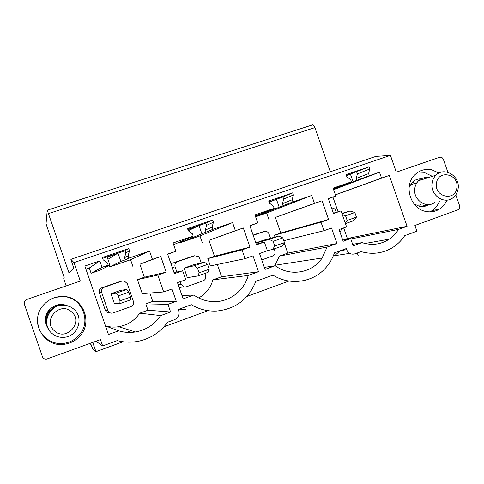 <?xml version="1.0" encoding="UTF-8"?>
<svg xmlns="http://www.w3.org/2000/svg" width="484" height="484" viewBox="0 0 484 484"><rect width="100%" height="100%" fill="white"/><g stroke="black" fill="none" stroke-linecap="round" stroke-linejoin="round"><path stroke-width="0.73" d="M123.069 341.746L95.935 351.68L92.722 348.843L91.083 344.626L89.728 343.501M288.93 281.047L246.919 296.42M208.005 310.661L163.925 326.797M455.789 194.858L459.6 205.748C460.066 207.442 459.637 208.743 458.312 209.657L414.903 225.459L416.912 231.207L404.684 235.672C401.182 240.965 396.741 245.176 391.35 248.292C381.846 253.549 371.736 254.657 361.022 251.607L354.851 253.864C351.088 254.802 348.347 253.392 346.629 249.641L346.26 248.576L334.444 252.854C332.381 258.861 329.205 264.143 324.921 268.699C312.029 282.704 289.553 285.675 272.994 275.13L255.824 281.355C248.649 299.191 235.557 309.088 216.554 311.055C207.606 311.46 199.214 309.349 191.386 304.708L178.433 309.403L178.82 310.528C179.83 314.757 178.396 317.813 174.506 319.694L167.615 322.211C160.591 331.903 151.238 338.171 139.561 341.002C132.102 342.66 124.672 342.527 117.261 340.591L102.644 345.921L95.947 341.244M357.428 253.428L358.214 255.691M312.537 124.884L312.682 124.836C313.469 124.854 314.207 125.779 314.909 127.613L330.294 171.772M66.126 285.929L63.725 278.572L64.293 278.04L63.797 276.412L46.034 223.808L47.244 210.201L68.976 272.879L73.804 268.221L70.87 259.327L375.826 156.405L390.437 155.382L396.299 172.183L439.496 157.306C441.269 156.907 442.564 157.609 443.386 159.424L447.894 172.286M70.87 259.327L73.949 262.576L80.308 281.047L26.789 299.481C24.684 300.443 23.885 302.022 24.394 304.218L42.429 356.732C43.233 358.577 44.655 359.358 46.694 359.086L100.472 339.605L102.644 345.921M92.74 342.406L95.935 351.68M334.541 255.727L340.246 250.754M179.068 309.173L185.378 309.391M126.905 332.357L130.934 330.554M350.791 238.993L398.471 229.41C396.045 233.367 392.954 236.622 389.203 239.175C380.817 244.577 371.754 245.727 362.014 242.623L353.175 245.83L350.652 238.582L343.156 241.28L339.066 229.537L346.568 226.869L341.008 210.897L333.494 213.529L328.297 198.597L335.823 196.002L333.077 188.125L351.408 181.845L350.67 179.733L346.865 176.769L346.127 174.651L368.996 166.877L369.728 168.977L368.602 173.599L369.334 175.704L353.078 181.754L350.392 174.046L346.477 175.656M349.587 174.379L346.405 175.462M292.657 192.832L293.401 194.985L292.185 199.735L292.935 201.888L311.708 195.451L314.467 203.377L322.054 200.757L328.563 219.458L320.989 222.12L323.971 230.699L331.54 228.012L336.937 243.519L327.093 247.064L322.126 257.99C312.222 273.151 290.031 276.999 275.245 265.722L265.032 269.4L259.533 253.549L267.398 250.76L264.367 242.036L256.496 244.807L249.865 225.689L257.748 222.967L254.953 214.902L274.156 208.326L273.399 206.16L269.449 203.141L268.699 200.975L292.657 192.832L282.952 196.994L268.983 201.804M212.657 220.026L213.426 222.235L212.107 227.117L212.875 229.325L232.556 222.579L235.369 230.699L243.319 227.952L249.962 247.106L242.024 249.895L245.067 258.674L252.999 255.861L258.51 271.748L248.195 275.457C244.069 291.435 228.158 303.008 211.774 301.568C205.24 301.048 199.257 298.864 193.824 295.028L183.109 298.882L177.495 282.644L185.747 279.716L182.656 270.78L174.397 273.684L167.627 254.094L175.898 251.238L173.042 242.974L193.183 236.077L192.414 233.857L188.306 230.789L187.538 228.569L212.657 220.026L205.869 223.227L188.621 229.15M149.544 251.033L152.418 259.345L160.761 256.466L166.187 272.165L157.851 275.087L163.683 291.961L172.001 288.996L176.267 301.344L167.954 304.339L170.598 311.992L160.688 315.58C154.559 324.552 146.132 330.015 135.417 331.97C129.742 332.865 124.158 332.484 118.653 330.814L108.446 334.517L84.857 266.037L99.837 260.93L102.033 267.313L108.216 265.196L107.43 262.921L103.159 259.799L102.378 257.524L128.744 248.558L129.524 250.815L128.109 255.848L128.889 258.111L149.544 251.033L130.565 259.733L109.535 266.95L120.837 261.384L117.987 253.126L107.085 256.895M390.437 155.382L73.949 262.576M79.654 336.265C75.752 340.488 70.96 343.102 65.279 344.112C43.705 348.77 28.217 319.936 44.02 304.43C49.35 298.937 55.799 296.287 63.38 296.486C82.885 296.619 93.388 322.284 79.654 336.265M369.334 175.704L379.492 172.219L333.615 189.667M398.471 229.41L407.074 226.294L389.311 175.414L381.543 178.094L379.492 172.219M446.95 200.092C445.365 203.843 442.939 206.795 439.678 208.949C435.576 211.544 431.093 212.397 426.235 211.514C410.644 209.191 403.226 185.886 414.6 175.026C419.344 170.332 424.994 168.577 431.553 169.751L439.036 173.03M275.783 199.493L269.171 202.348M198.591 225.756L189.02 230.311M117.769 253.259L107.926 259.321M333.27 255.921L349.672 253.374M353.078 181.754L333.47 189.244M117.987 253.126L125.156 250.688L128.744 248.558M102.033 267.313L91.107 273.279L100.109 270.187L109.922 265.123L107.067 256.841L102.656 258.341M187.816 229.368L188.603 229.101L189.492 231.673M368.996 166.877L350.392 174.046M118.653 330.814L105.506 325.98M160.688 315.58L139.731 313.172C134.612 320.589 127.607 325.097 118.707 326.7C114.248 327.396 109.838 327.136 105.488 325.926M139.731 313.172L147.983 310.208L170.598 311.992M167.954 304.339L145.799 303.867L147.983 310.208M145.799 303.867L152.726 301.393L176.267 301.344M149.84 293.032L152.726 301.393M163.683 291.961L142.26 293.619L137.438 279.655L144.383 277.223L166.187 272.165M157.851 275.087L137.438 279.655M160.761 256.466L139.894 264.216L144.383 277.223M139.894 264.216L152.418 259.345M130.565 259.733L132.943 266.617M128.889 258.111L125.289 259.854L124.539 257.688L125.907 252.854L125.156 250.688M120.837 261.384L125.289 259.854M128.109 255.848L124.539 257.688M129.524 250.815L125.907 252.854M108.216 265.196L105.433 266.666L109.922 265.123M99.837 260.93L89.292 268.009L85.934 269.158M91.107 273.279L89.292 268.009M351.408 181.845L333.355 188.923M335.823 196.002L328.321 198.67M341.008 210.897L333.379 213.19M350.652 238.582L342.775 240.179L347.367 238.521L343.664 227.903M362.014 242.623L352.654 244.335M407.074 226.294L347.367 238.521M389.311 175.414L335.418 194.84M338.056 211.786L332.919 197.036M381.543 178.094L335.382 194.749M368.602 173.599L356.26 178.396L357.355 173.944L356.647 171.923M356.962 180.423L356.26 178.396M369.728 168.977L357.355 173.944M274.156 208.326L255.334 216.003M257.748 222.967L249.901 225.792M264.367 242.036L256.278 244.178M275.245 265.722L264.331 267.38M274.791 265.789L279.437 256.09L327.093 247.064M336.937 243.519L287.774 253.114L279.437 256.09M284.235 242.938L287.774 253.114M323.971 230.699L283.787 240.705M320.989 222.12L274.38 235.272L275.009 237.087M328.563 219.458L280.793 233.022L274.38 235.272M322.054 200.757L275.372 217.401L280.793 233.022M314.467 203.377L275.372 217.401M311.708 195.451L266.654 213.008L268.947 219.621M292.935 201.888L255.479 216.427M255.612 216.796L266.654 213.008M292.185 199.735L282.493 203.637L283.672 199.063L282.952 196.994M283.213 205.706L282.493 203.637M293.401 194.985L283.672 199.063M193.183 236.077L173.641 244.71M175.898 251.238L167.688 254.263M182.656 270.78L174.034 272.631M193.824 295.028L181.948 295.53M198.712 297.969C205.827 293.849 210.564 287.817 212.912 279.873L248.195 275.457M258.51 271.748L221.581 276.775L212.912 279.873M217.322 264.464L221.581 276.775M245.067 258.674L210.346 265.922L207.817 258.619L242.024 249.895M249.962 247.106L214.485 256.284L207.817 258.619M243.319 227.952L208.967 240.348L214.485 256.284M235.369 230.699L208.967 240.348M232.556 222.579L199.952 235.908L202.288 242.653M212.875 229.325L179.752 242.847L199.952 235.908M212.107 227.117L205.331 230.039L206.601 225.344L205.869 223.227M206.069 232.157L205.331 230.039M213.426 222.235L206.601 225.344M119.645 326.99L118.864 327.166M279.147 207.104L276.412 199.22M256.399 233.929L253.12 235.061M201.816 233.615L199.021 225.55M179.534 242.212L179.752 242.847M179.207 287.599L181.439 287.193M189.286 257.325L172.479 263.163L171.064 264.04M191.404 237.19L191.295 236.876M109.535 266.95L109.063 265.571M119.675 281.64L101.834 287.786C99.619 288.809 98.79 290.509 99.347 292.868L105.282 310.099C106.002 311.847 107.303 312.731 109.196 312.749M261.741 259.914L272.673 256.018L274.9 253.828L274.948 251.021L274.21 248.891M256.175 233.996L264.167 231.503L253.211 235.327M264.167 231.503C266.412 230.977 268.039 231.8 269.037 233.984L270.538 238.309M180.193 281.682L181.125 284.374L183.841 286.945L186.207 286.861L203.226 280.793C205.398 279.758 206.196 278.046 205.621 275.662L204.871 273.49M172.286 267.567L175.069 266.853L176.854 272.026M175.069 266.853C174.494 264.452 175.311 262.739 177.513 261.711L172.479 263.163M188.935 257.428L194.562 255.77L177.513 261.711M194.562 255.77L198.47 256.562L199.608 258.268L201.223 262.951M113.105 312.942L130.843 306.614C133.112 305.537 133.959 303.783 133.378 301.344L127.25 283.582L124.176 280.901L122.028 281.053L104.248 287.254C101.949 288.319 101.089 290.079 101.664 292.53L107.835 310.432C108.579 312.24 109.935 313.16 111.901 313.178L113.105 312.942M331.588 208.059C333.53 207.896 334.904 208.761 335.721 210.655L336.295 212.313M341.758 228.581L340.482 231.57L339.913 231.969M255.879 243.022L269.219 239.417L278.79 236.053L263.114 240.342L255.836 242.895M187.344 277.653L184.047 268.106L194.435 265.698L204.442 262.183L207.576 264.433L209.239 269.231L207.975 272.389L197.98 275.934L187.344 277.653M204.442 262.183L193.406 264.815L184.047 268.106M110.993 293.752L116.263 293.171L126.723 289.499L120.758 290.321L110.993 293.752L114.357 303.51L119.875 303.649L130.323 299.941L130.577 297.079L119.984 300.83L119.875 303.649M272.704 200.824L269.074 202.058M196.468 226.766L188.712 229.41M116.698 253.918L107.182 257.161M418.291 172.038L423.936 172.31L432.369 176.333M439.345 201.283C437.82 205.313 435.334 208.471 431.891 210.752L429.913 211.865M428.624 204.581C425.878 206.402 422.853 207.013 419.555 206.414L413.923 203.782M409.113 187.266L412.314 182.226C415.375 179.407 418.962 178.366 423.064 179.104L423.427 179.183M412.205 182.341L415.314 183.279M421.05 204.296L419.198 206.335M410.97 183.757L412.882 184.041M418.394 204.974L417.389 205.779M425.146 205.379L424.734 206.311M37.631 318.478C35.937 333.04 50.251 346.024 64.717 343.192C70.277 342.206 74.966 339.647 78.783 335.515C92.22 321.842 81.947 296.722 62.86 296.601L63.38 296.486M55.835 297.303L62.86 296.601M49.241 330.318C44.183 323.373 44.353 316.457 49.755 309.585C53.065 306.136 57.094 304.4 61.843 304.363L69.557 306.493M49.435 309.343C44.455 315.556 44.056 321.969 48.249 328.582M67.669 305.821L63.132 304.436M342.031 213.825L349.993 211.03L354.832 212.536L356.436 217.122L353.393 220.795L345.437 223.62M341.879 213.396L349.993 211.03M342.351 214.751L345.558 215.803L354.832 212.536M345.558 215.803L347.161 220.408L356.436 217.122M347.161 220.408L345.177 222.87M269.219 239.417L273.133 241.328L282.819 237.916L284.453 242.605L282.257 246.035L272.692 249.429L267.349 250.621M278.79 236.053L282.819 237.916M273.133 241.328L274.767 246.035L284.453 242.605M274.767 246.035L272.692 249.429M194.435 265.698L197.454 268.003L207.576 264.433M197.454 268.003L199.118 272.819L209.239 269.231M199.118 272.819L197.98 275.934M116.263 293.171L118.284 295.906L128.883 292.167L130.577 297.079M126.723 289.499L128.883 292.167M118.284 295.906L119.984 300.83M434.674 202.457C426.325 209.052 412.858 199.638 414.794 188.476C415.224 185.384 416.494 182.801 418.599 180.72C421.395 178.148 424.668 177.102 428.431 177.592M458.142 188.591C457.586 192.559 455.801 195.669 452.776 197.92C444.106 204.799 430.064 194.937 432.055 183.279C432.502 180.042 433.821 177.344 436.005 175.178C444.288 166.351 460.26 176.097 458.142 188.591M456.866 187.574C455.668 201.653 434.221 197.375 436.471 183.418C437.784 169.303 459.098 173.744 456.866 187.574M51.885 333.361C55.545 336.483 59.792 337.778 64.638 337.263C78.057 336.126 84.125 317.613 73.919 309.27C70.918 306.644 67.397 305.289 63.356 305.198C48.993 304.351 40.753 324.353 51.885 333.361M64.85 305.283L62.182 305.023C51.703 304.551 43.221 316.3 47.22 325.913M54.402 330.808C66.078 341.97 84.016 322.169 71.644 311.956C60.125 300.739 41.914 320.469 54.402 330.808M48.557 213.553L314.909 127.613M340.409 250.694L346.629 249.641M181.125 284.374L178.215 284.725M105.282 310.099L107.835 310.432M99.347 292.868L101.664 292.53M101.834 287.786L104.248 287.254M118.967 281.815L122.028 281.053M47.244 210.201L312.682 124.836M135.417 331.97L118.707 326.7M365.003 243.494L389.203 239.175M275.196 265.226L322.126 257.99M183.841 286.945L179.147 287.423M439.678 208.949L431.891 210.752M428.304 204.593L420.439 206.553M64.717 343.192L65.279 344.112M422.701 206.62L423.058 205.9M416.887 182.783L410.226 184.876M436.005 175.178L418.599 180.72M62.182 305.023L63.356 305.198"/></g></svg>
